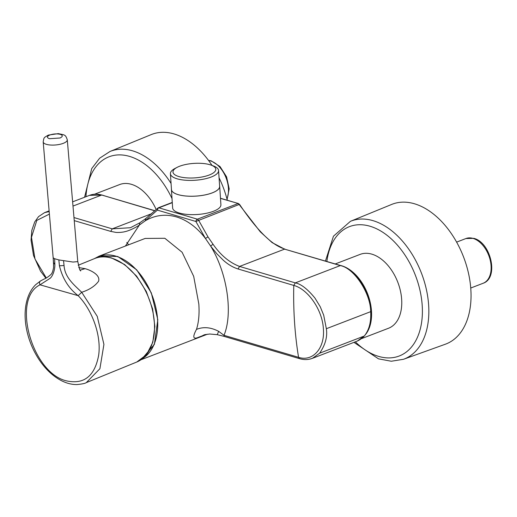 <?xml version="1.0" encoding="UTF-8"?>
<svg xmlns="http://www.w3.org/2000/svg" width="517" height="517" viewBox="0 0 517 517"><rect width="100%" height="100%" fill="white"/><g stroke="black" fill="none" stroke-linecap="round" stroke-linejoin="round"><path stroke-width="0.78" d="M49.69 135.053C53.251 133.819 56.767 133.573 60.243 134.323C63.022 135.351 62.951 136.572 60.03 137.994L49.477 138.718C46.672 137.677 46.743 136.456 49.69 135.053M58.848 259.922L54.615 258.72L53.167 257.821L43.182 141.871A12.098 4.155 175.1 0 0 46.536 144.379A12.098 4.155 175.1 0 0 63.585 143.209A12.098 4.155 175.1 0 0 67.281 139.797L77.776 261.621L72.981 262.048L58.848 259.922L59.423 265.783C62.512 278.508 68.761 288.473 78.183 295.679C92.646 310.484 101.448 336.121 98.65 355.257C94.811 375.962 84.232 384.525 66.913 380.958C32.086 373.733 11.115 298.787 40.016 284.828L50.252 278.204C53.012 275.664 55.002 269.57 54.873 264.491L53.535 262.546L53.555 267.069C53.858 266.261 52.689 272.698 51.81 273.202C52.366 273.874 45.78 278.76 44.268 278.967L40.455 280.97L35.608 284.751C32.067 288.292 29.404 292.777 27.608 298.212C25.023 306.213 24.441 315.196 25.85 325.161C27.744 337.704 32.241 349.318 39.331 360.006C45.612 369.274 52.85 376.092 61.038 380.46C66.389 383.252 71.689 384.622 76.93 384.564C81.983 384.086 85.098 383.446 86.281 382.632L99.897 368.737L103.923 344.393L97.235 316.32L81.692 292.273L78.183 295.679L40.016 284.828C39.085 282.793 39.415 281.422 41.005 280.712M77.776 261.608L79.773 269.855L80.684 270.966M63.565 260.865L64.05 265.531C64.774 277.584 74.396 285.1 81.692 292.273C89.292 289.837 94.921 286.166 98.566 281.261C100.589 275.076 91.011 270.301 85.105 268.659L79.986 270.178M78.746 267.586L85.105 268.659M95.787 258.112A55.565 35.343 69 0 1 115.743 256.109A55.565 35.343 69 0 1 154.984 304.151A55.565 35.343 69 0 1 143.222 358.081M94.404 258.636L99.154 256.135L117.747 256.484L136.708 269.829L151.281 292.809L157.808 319.674L154.383 344.374L141.522 359.405M205.947 334.441L198.683 337.194C193.041 339.727 192.311 337.129 196.492 329.394C198.741 322.246 199.517 313.754 198.812 303.906L193.694 276.349L182.113 252.257L164.852 238.285L145.174 238.434L99.154 256.135M361.7 338.57L388.526 328.25A39.57 25.171 -111 0 0 401.754 301.353A39.57 25.171 -111 0 0 360.116 254.39L335.255 263.954M94.521 194.224L119.679 184.55A39.57 25.171 69 0 1 130.562 184.091A39.57 25.171 69 0 1 156.166 209.521M171.056 183.445A73.912 47.015 69 0 0 110.018 151.475L151.197 134.607A74.875 47.629 69 0 1 212.035 165.44M219.066 177.809A74.875 47.629 69 0 1 227.312 200.26M126.801 242.473A42.568 27.078 -111 0 0 128.623 244.799M201.869 336.011L204.196 334.848M204.532 334.712L209.702 334.014L217.243 334.673L218.652 331.345L223.99 335.32C233.005 313.935 227.609 273.583 210.626 246.066L216.726 253.647L223.312 260.238C227.958 264.42 232.87 267.328 238.04 268.969L293.785 285.423C307.899 289.119 322.492 309.819 323.383 328.948C325.044 348.271 312.746 362.01 298.561 357.325L223.99 335.32L224.178 336.38M196.492 329.394C203.42 326.589 210.807 327.242 218.652 331.345M224.171 336.399L299.543 358.649L298.561 357.325C294.78 334.202 293.191 310.232 293.785 285.423L295.304 282.883C300.972 283.943 307.531 289.016 314.976 298.109L320.269 306.801L323.694 315.176L326.343 328.709C327.597 336.729 325.361 344.891 319.629 353.195L312.43 358.333L310.407 358.966M239.474 204.784L239.145 204.486L195.878 221.476L205.456 238.492L210.626 246.066M172.284 202.664L158.881 207.815L197.384 219.182L198.528 220.106L207.976 236.864L205.456 238.492C197.1 227.499 187.451 220.313 176.51 216.927C165.453 213.812 155.048 215.091 145.29 220.778L157.375 210.115L158.196 207.834L145.529 218.73L139.81 222.827L130.439 227.719L112.241 228.85L110.722 231.39L115.756 232.366C119.117 232.766 124.267 231.939 124.474 231.765C129.114 230.918 136.191 227.312 139.377 225.044L145.29 220.778L145.846 218.562M139.377 225.044L125.411 246.034M46.271 277.952L35.014 259.056L31.479 237.329L36.804 220.41L49.406 214.09M45.858 278.172L40.507 271.089L33.534 255.566L31.046 240.192L31.821 230.369L34.723 221.916L38.568 216.604L44.611 212.616L49.186 211.569M157.821 208.093L158.881 207.815A2.301 1.596 106.4 0 0 157.375 210.115L195.878 221.476A2.301 1.596 -73.6 0 1 197.384 219.182L238.001 203.562L239.145 204.486L260.316 231.849L272.123 242.609L284.583 249.136L340.302 265.583C353.971 267.955 370.676 293.301 370.676 311.661C371.238 322.013 369.112 330.13 364.285 336.018L357.286 341.065C367.083 336.509 371.665 326.602 371.025 311.35C370.036 291.375 355.715 269.525 340.697 265.557A1.15 0.801 106.4 0 0 340.302 265.583L295.304 282.883L239.558 266.429L284.583 249.136L340.697 265.557M207.976 236.864L213.043 244.257L210.613 246.04M213.043 244.257C220.688 255.243 229.529 262.63 239.558 266.429L238.04 268.969M171.411 189.545L172.633 207.937A24.189 8.182 -3.8 0 0 179.347 213.03A24.189 8.182 -3.8 0 0 206.025 213.359A24.189 8.182 -3.8 0 0 220.908 204.732L219.686 186.34A24.189 8.182 176.2 0 1 204.803 194.974A24.189 8.182 176.2 0 1 178.126 194.644A24.189 8.182 176.2 0 1 171.411 189.545A24.189 8.182 176.2 0 1 171.424 189.009M177.15 167.34L175.095 168.406A24.137 8.162 -3.8 0 0 170.41 173.718L171.463 189.545A24.137 8.162 -3.8 0 0 178.165 194.631A24.137 8.162 -3.8 0 0 204.784 194.954A24.137 8.162 -3.8 0 0 219.635 186.346L218.581 170.52A24.137 8.162 -3.8 0 0 213.237 165.873L211.059 165.091A21.462 7.257 176.2 0 1 208.558 175.263A21.462 7.257 176.2 0 1 178.94 176.581A21.462 7.257 176.2 0 1 177.15 167.34A21.462 7.257 176.2 0 1 209.857 164.697A21.462 7.257 176.2 0 1 211.059 165.091M219.596 185.81A24.189 8.182 176.2 0 1 219.686 186.34M170.41 173.718A24.137 8.162 -3.8 0 0 177.111 178.804A24.137 8.162 -3.8 0 0 203.737 179.128A24.137 8.162 -3.8 0 0 218.581 170.52M350.455 221.315L391.634 204.448A74.875 47.629 69 0 1 455.29 239.804A74.875 47.629 69 0 1 445.383 344.206L403.512 359.283A73.912 47.015 69 0 0 413.29 256.219A73.912 47.015 69 0 0 350.455 221.315L333.459 236.198L325.439 261.053M53.535 262.546L53.206 257.925M54.615 258.72L54.873 264.491M94.585 258.565C99.826 256.464 105.494 256.27 111.594 257.989L124.623 264.536L136.617 276.136L146.298 291.498L152.618 308.927L154.874 326.505L152.806 342.306L146.576 354.617L136.798 362.016A55.868 35.208 -112.2 0 0 152.231 309.088A55.868 35.208 -112.2 0 0 111.187 258.015A55.868 35.208 -112.2 0 0 94.585 258.565L78.19 265.253M143.332 357.984A55.545 35.33 -111 0 0 154.919 304.041A55.545 35.33 -111 0 0 115.724 256.128A55.545 35.33 -111 0 0 95.845 258.093M366.055 333.859A39.57 25.171 -111 0 0 368.699 329.316A39.57 25.171 -111 0 0 371.574 312.959A39.57 25.171 -111 0 0 339.953 265.337M104.621 195.878A39.57 25.171 -111 0 0 102.043 195.064A39.57 25.171 -111 0 0 100.918 194.806M85.945 196.725A69.304 44.087 69 0 1 120.177 154.893A69.304 44.087 69 0 1 172.006 198.56M226.95 198.871A23.963 15.239 -111 0 0 227.118 198.45A23.963 15.239 -111 0 0 210.374 160.877A23.963 15.239 -111 0 0 208.558 160.477M370.792 311.137L370.676 311.661L326.343 328.709M74.248 220.623L110.722 231.39M73.983 217.56L112.241 228.85L151.546 213.734M139.403 225.031L139.81 222.821M364.285 336.018L319.629 353.195M89.486 195.361L101.519 195.103L72.994 206.076M72.626 201.843L89.564 195.329C93.409 193.881 97.532 193.797 101.92 195.077L154.77 210.82M220.488 198.386L238.402 203.536L239.597 204.454C250.958 221.36 261.318 233.587 270.669 241.135C275.387 244.955 280.156 247.611 284.983 249.11M326.86 261.473A69.304 44.087 69 0 1 359.205 224.733A69.304 44.087 69 0 1 407.803 259.586A69.304 44.087 69 0 1 414.324 343.159A69.304 44.087 69 0 1 355.328 341.821M489.773 275.975A23.963 15.239 -111 0 0 473.036 238.402A23.963 15.239 -111 0 0 465.927 238.537L473.831 238.356C490.879 242.383 499.163 277.991 483.13 283.264A23.963 15.239 -111 0 0 489.773 275.975M64.05 265.531L59.423 265.783M43.182 141.871C44.113 136.973 43.628 138 48.32 135.099L58.298 133.625C65.013 135.099 65.465 134.478 67.281 139.797M136.798 362.016L86.281 382.632M207.42 334.215L141.057 359.735M110.018 151.475L99.645 158.196L91.729 168.568L84.562 197.255M227.092 199.426L229.186 188.834L226.569 176.82L220.022 166.558L211.169 160.832L208.435 160.309M224.21 336.386L217.243 334.673M299.543 358.649C304.041 359.968 308.332 359.858 312.43 358.32M172.264 202.425L158.196 207.834M357.273 341.078L312.43 358.333M49.128 210.878L44.695 212.584M101.92 195.077L154.887 210.716M220.475 198.244L238.402 203.536M353.945 342.357L378.489 358.843L391.311 361.241L403.512 359.283M456.614 242.118L465.927 238.537M470.761 288.021L483.13 283.264M53.606 265.37L53.167 257.821"/></g></svg>
